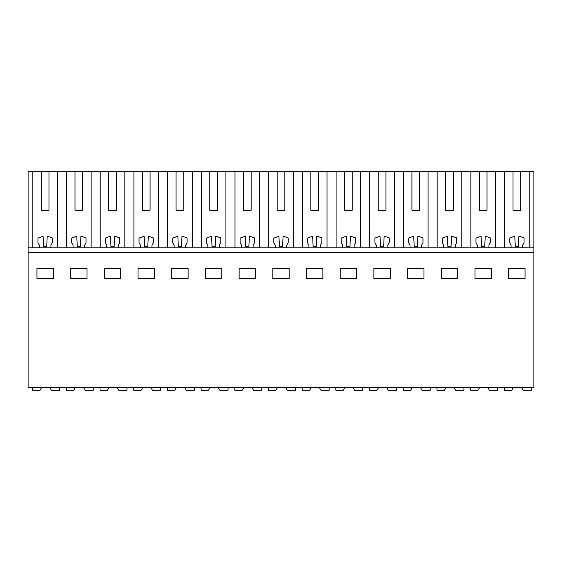 <?xml version="1.0" encoding="UTF-8"?>
<svg xmlns="http://www.w3.org/2000/svg" width="562" height="562" viewBox="0 0 562 562"><rect width="100%" height="100%" fill="white"/><g stroke="black" fill="none" stroke-linecap="round" stroke-linejoin="round"><path stroke-width="0.84" d="M57.45 247.786L57.45 171.733L100.219 171.733L100.219 247.786M108.677 210.244L116.376 210.244L108.677 210.244L108.677 171.733L100.219 171.733M108.677 171.733L133.918 171.733L133.918 247.786M142.369 210.244L150.075 210.244L142.369 210.244L142.369 171.733L133.918 171.733M142.369 171.733L167.609 171.733L167.609 247.786M176.068 210.244L183.767 210.244L176.068 210.244L176.068 171.733L167.609 171.733M176.068 171.733L201.301 171.733L201.301 247.786M209.759 210.244L217.459 210.244L209.759 210.244L209.759 171.733L201.301 171.733M209.759 171.733L235 171.733L235 247.786M243.458 210.244L251.158 210.244L243.458 210.244L243.458 171.733L235 171.733M243.458 171.733L268.692 171.733L268.692 247.786M277.15 210.244L284.85 210.244L277.15 210.244L277.15 171.733L268.692 171.733M277.15 171.733L302.384 171.733L302.384 247.786M310.842 210.244L318.542 210.244L310.842 210.244L310.842 171.733L302.384 171.733M310.842 171.733L336.083 171.733L336.083 247.786M344.541 210.244L352.241 210.244L344.541 210.244L344.541 171.733L336.083 171.733M344.541 171.733L369.775 171.733L369.775 247.786M378.233 210.244L385.932 210.244L378.233 210.244L378.233 171.733L369.775 171.733M378.233 171.733L403.467 171.733L403.467 247.786M411.925 210.244L419.631 210.244L411.925 210.244L411.925 171.733L403.467 171.733M411.925 171.733L437.166 171.733L437.166 247.786M445.624 210.244L453.323 210.244L445.624 210.244L445.624 171.733L437.166 171.733M445.624 171.733L470.858 171.733L470.858 247.786M479.316 210.244L487.015 210.244L479.316 210.244L479.316 171.733L470.858 171.733M479.316 171.733L533.9 171.733L533.9 387.38L28.1 387.38L28.1 252.598L533.9 252.598M39.361 247.786L50.917 247.786L50.917 245.187L52.329 242.735L52.329 237.93L47.208 236.068L46.702 246.823L43.576 246.823L43.077 236.223L37.949 238.084L37.949 242.735L39.361 245.187L39.361 247.786L28.1 247.786L28.1 171.733L32.835 171.733L32.835 247.786M41.286 210.244L48.992 210.244L41.286 210.244L41.286 171.733L32.835 171.733M41.286 171.733L57.45 171.733M36.959 268.292L36.959 278.59L53.32 278.59L53.32 268.292L36.959 268.292M373.899 268.292L390.267 268.292L390.267 278.59L373.899 278.59L373.899 268.292M356.575 278.59L340.207 278.59L340.207 268.292L356.575 268.292L356.575 278.59M441.289 268.292L457.658 268.292L457.658 278.59L441.289 278.59L441.289 268.292M423.959 278.59L407.598 278.59L407.598 268.292L423.959 268.292L423.959 278.59M154.402 278.59L154.402 268.292L138.041 268.292L138.041 278.59L154.402 278.59M171.733 268.292L171.733 278.59L188.101 278.59L188.101 268.292L171.733 268.292M87.019 278.59L87.019 268.292L70.65 268.292L70.65 278.59L87.019 278.59M120.711 278.59L120.711 268.292L104.342 268.292L104.342 278.59L120.711 278.59M272.816 268.292L272.816 278.59L289.184 278.59L289.184 268.292L272.816 268.292M322.876 278.59L322.876 268.292L306.515 268.292L306.515 278.59L322.876 278.59M205.425 268.292L205.425 278.59L221.793 278.59L221.793 268.292L205.425 268.292M255.485 278.59L255.485 268.292L239.124 268.292L239.124 278.59L255.485 278.59M491.35 278.59L491.35 268.292L474.981 268.292L474.981 278.59L491.35 278.59M525.041 278.59L525.041 268.292L508.68 268.292L508.68 278.59L525.041 278.59M50.917 247.786L73.06 247.786L73.06 245.187L71.648 242.735L71.648 238.084L76.769 236.223L77.275 246.823L80.394 246.823L80.907 236.068L86.021 237.93L86.021 242.735L84.609 245.187L84.609 247.786L106.752 247.786L106.752 245.187L105.34 242.735L105.34 238.084L110.468 236.223L110.967 246.823L114.086 246.823L114.599 236.068L119.713 237.93L119.713 242.735L118.308 245.187L118.308 247.786L140.444 247.786L140.444 245.187L139.032 242.735L139.032 238.084L144.16 236.223L144.659 246.823L147.785 246.823L148.291 236.068L153.412 237.93L153.412 242.735L152 245.187L152 247.786L174.143 247.786L174.143 245.187L172.731 242.735L172.731 238.084L177.852 236.223L178.358 246.823L181.477 246.823L181.99 236.068L187.104 237.93L187.104 242.735L185.692 245.187L185.692 247.786L207.835 247.786L207.835 245.187L206.423 242.735L206.423 238.084L211.551 236.223L212.05 246.823L215.176 246.823L215.682 236.068L220.796 237.93L220.796 242.735L219.391 245.187L219.391 247.786L241.527 247.786L241.527 245.187L240.122 242.735L240.122 238.084L245.243 236.223L245.742 246.823L248.868 246.823L249.373 236.068L254.495 237.93L254.495 242.735L253.083 245.187L253.083 247.786L275.225 247.786L275.225 245.187L273.813 242.735L273.813 238.084L278.935 236.223L279.44 246.823L282.56 246.823L283.072 236.068L288.187 237.93L288.187 242.735L286.775 245.187L286.775 247.786L308.917 247.786L308.917 245.187L307.505 242.735L307.505 238.084L312.634 236.223L313.132 246.823L316.258 246.823L316.764 236.068L321.878 237.93L321.878 242.735L320.473 245.187L320.473 247.786L342.609 247.786L342.609 245.187L341.204 242.735L341.204 238.084L346.325 236.223L346.824 246.823L349.95 246.823L350.456 236.068L355.577 237.93L355.577 242.735L354.165 245.187L354.165 247.786L376.308 247.786L376.308 245.187L374.896 242.735L374.896 238.084L380.017 236.223L380.523 246.823L383.642 246.823L384.155 236.068L389.269 237.93L389.269 242.735L387.857 245.187L387.857 247.786L410 247.786L410 245.187L408.588 242.735L408.588 238.084L413.716 236.223L414.215 246.823L417.341 246.823L417.847 236.068L422.968 237.93L422.968 242.735L421.556 245.187L421.556 247.786L443.692 247.786L443.692 245.187L442.287 242.735L442.287 238.084L447.408 236.223L447.914 246.823L451.033 246.823L451.539 236.068L456.66 237.93L456.66 242.735L455.248 245.187L455.248 247.786L477.391 247.786L477.391 245.187L475.979 242.735L475.979 238.084L481.1 236.223L481.606 246.823L484.725 246.823L485.238 236.068L490.352 237.93L490.352 242.735L488.94 245.187L488.94 247.786L533.9 247.786M28.1 247.786L28.1 252.598M511.083 247.786L511.083 245.187L509.671 242.735L509.671 238.084L514.799 236.223L515.298 246.823L518.424 246.823L518.93 236.068L524.051 237.93L524.051 242.735L522.639 245.187L522.639 247.786M73.06 247.786L84.609 247.786M82.684 210.244L74.985 210.244L82.684 210.244L82.684 171.733M106.752 247.786L118.308 247.786M140.444 247.786L152 247.786M174.143 247.786L185.692 247.786M207.835 247.786L219.391 247.786M241.527 247.786L253.083 247.786M275.225 247.786L286.775 247.786M308.917 247.786L320.473 247.786M342.609 247.786L354.165 247.786M376.308 247.786L387.857 247.786M410 247.786L421.556 247.786M443.692 247.786L455.248 247.786M477.391 247.786L488.94 247.786M520.714 210.244L513.008 210.244L520.714 210.244L520.714 171.733M74.985 210.244L74.985 171.733M66.527 247.786L66.527 171.733M91.142 247.786L91.142 171.733M116.376 210.244L116.376 171.733M124.834 247.786L124.834 171.733M150.075 210.244L150.075 171.733M158.533 247.786L158.533 171.733M183.767 210.244L183.767 171.733M192.225 247.786L192.225 171.733M217.459 210.244L217.459 171.733M225.917 247.786L225.917 171.733M251.158 210.244L251.158 171.733M259.616 247.786L259.616 171.733M284.85 210.244L284.85 171.733M293.308 247.786L293.308 171.733M318.542 210.244L318.542 171.733M327 247.786L327 171.733M352.241 210.244L352.241 171.733M360.699 247.786L360.699 171.733M385.932 210.244L385.932 171.733M394.391 247.786L394.391 171.733M419.631 210.244L419.631 171.733M428.082 247.786L428.082 171.733M453.323 210.244L453.323 171.733M461.781 247.786L461.781 171.733M487.015 210.244L487.015 171.733M495.473 247.786L495.473 171.733M504.55 247.786L504.55 171.733M513.008 210.244L513.008 171.733M529.165 247.786L529.165 171.733M48.992 210.244L48.992 171.733M41.433 387.864L40.05 390.267L32.624 390.267L32.624 387.38M59.579 387.38L59.579 390.267L51.388 390.267L49.716 387.38M75.132 387.864L73.741 390.267L66.316 390.267L66.316 387.38M93.278 387.38L93.278 390.267L85.08 390.267L83.415 387.38M108.824 387.864L107.44 390.267L100.015 390.267L100.015 387.38M126.97 387.38L126.97 390.267L118.772 390.267L117.107 387.38M142.516 387.864L141.132 390.267L133.707 390.267L133.707 387.38M160.662 387.38L160.662 390.267L152.471 390.267L150.799 387.38M176.215 387.864L174.824 390.267L167.399 390.267L167.399 387.38M194.361 387.38L194.361 390.267L186.162 390.267L184.498 387.38M209.907 387.864L208.523 390.267L201.098 390.267L201.098 387.38M228.053 387.38L228.053 390.267L219.854 390.267L218.189 387.38M243.599 387.864L242.215 390.267L234.79 390.267L234.79 387.38M261.744 387.38L261.744 390.267L253.553 390.267L251.881 387.38M277.298 387.864L275.914 390.267L268.488 390.267L268.488 387.38M295.443 387.38L295.443 390.267L287.245 390.267L285.58 387.38M310.99 387.864L309.606 390.267L302.18 390.267L302.18 387.38M329.135 387.38L329.135 390.267L320.937 390.267L319.272 387.38M344.682 387.864L343.298 390.267L335.872 390.267L335.872 387.38M362.827 387.38L362.827 390.267L354.636 390.267L352.964 387.38M378.381 387.864L376.997 390.267L369.571 390.267L369.571 387.38M396.526 387.38L396.526 390.267L388.328 390.267L386.663 387.38M412.072 387.864L410.689 390.267L403.263 390.267L403.263 387.38M430.218 387.38L430.218 390.267L422.02 390.267L420.355 387.38M445.764 387.864L444.38 390.267L436.955 390.267L436.955 387.38M463.91 387.38L463.91 390.267L455.719 390.267L454.047 387.38M479.463 387.864L478.079 390.267L470.654 390.267L470.654 387.38M497.609 387.38L497.609 390.267L489.411 390.267L487.746 387.38M513.155 387.864L511.771 390.267L504.346 390.267L504.346 387.38M531.301 387.38L531.301 390.267L523.103 390.267L521.438 387.38"/></g></svg>
